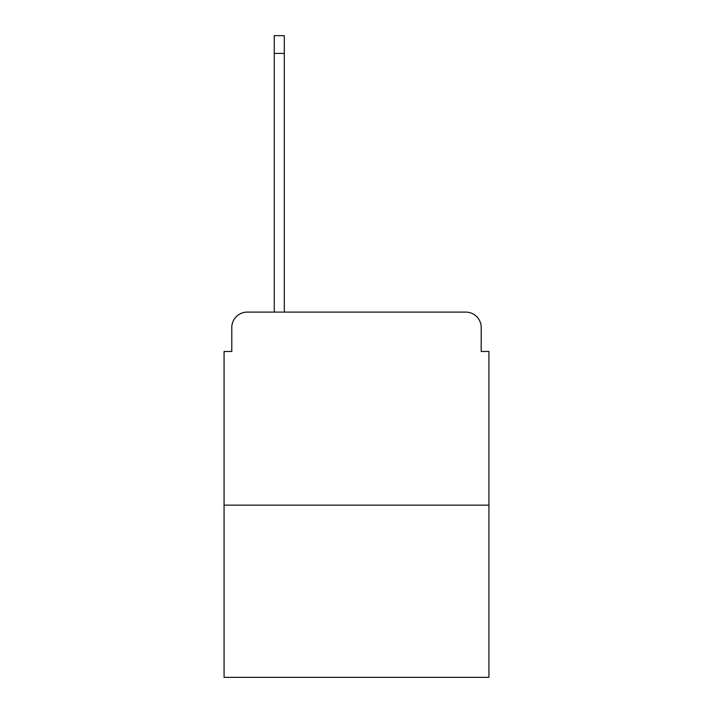 <?xml version="1.0" encoding="UTF-8"?>
<svg xmlns="http://www.w3.org/2000/svg" width="713" height="713" viewBox="0 0 713 713"><rect width="100%" height="100%" fill="white"/><g stroke="black" fill="none" stroke-linecap="round" stroke-linejoin="round"><path stroke-width="1.07" d="M231.787 327.543L231.787 351.482L231.787 327.543A15.445 15.445 0 0 1 247.233 312.098L274.264 312.098L274.264 35.65L284.3 35.65L284.3 312.098L296.269 312.098M488.931 505.152L224.069 505.152L224.069 677.35L488.931 677.35L488.931 351.482L481.213 351.482L481.213 327.543A15.445 15.445 0 0 0 465.767 312.098L247.233 312.098M224.069 505.152L224.069 351.482L231.787 351.482M416.731 312.098L465.767 312.098M481.213 351.482L481.213 327.543M274.264 53.413L284.3 53.413"/></g></svg>
